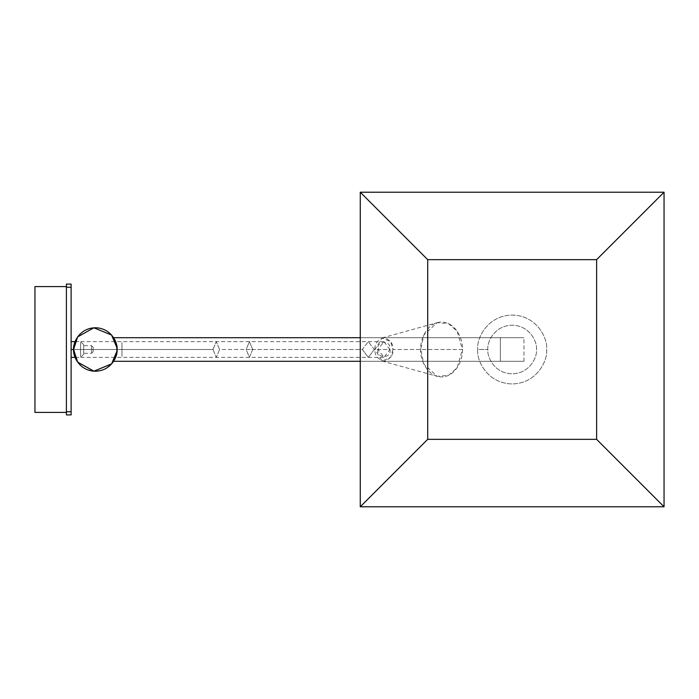 <?xml version="1.0" encoding="UTF-8"?>
<svg xmlns="http://www.w3.org/2000/svg" width="699" height="699" viewBox="0 0 699 699"><rect width="100%" height="100%" fill="white"/><g stroke="black" fill="none" stroke-linecap="round" stroke-linejoin="round"><path stroke-width="0.52" stroke-dasharray="3.5 2.62" d="M66.405 412.41L66.405 286.59L66.405 412.41L34.95 412.41L34.95 286.59L34.95 412.41L66.405 412.41L66.405 286.59L34.95 286.59L66.405 286.59L66.405 412.41M66.405 411.763L66.405 287.237L71.123 287.237L71.123 411.763L66.405 411.763L71.123 411.763L71.123 414.909L66.405 414.909L66.405 411.763L66.405 414.909L71.123 414.909L71.123 287.237L66.405 287.237L66.405 284.091L71.123 284.091L66.405 284.091L66.405 411.763M71.123 284.091L71.123 287.237L71.123 284.091M71.123 349.5C71.123 340.16 71.123 340.16 71.123 349.5C71.123 358.84 71.123 358.84 71.123 349.5C71.123 340.16 71.123 340.16 71.123 349.5C71.123 358.84 71.123 358.84 71.123 349.5C71.123 358.84 71.123 358.84 71.123 349.5C71.123 358.84 71.123 358.84 71.123 349.5C71.123 340.16 71.123 340.16 71.123 349.5C71.123 340.16 71.123 340.16 71.123 349.5L80.56 349.5C80.56 340.16 80.56 340.16 80.56 349.5C80.56 340.16 80.56 340.16 80.56 349.5C80.56 358.84 80.56 358.84 80.56 349.5C80.56 358.84 80.56 358.84 80.56 349.5L71.123 349.5C71.123 358.84 71.123 358.84 71.123 349.5C71.123 358.84 71.123 358.84 71.123 349.5C71.123 340.16 71.123 340.16 71.123 349.5C71.123 340.16 71.123 340.16 71.123 349.5M83.705 349.5C83.705 355.101 83.705 355.101 83.705 349.5C83.705 343.899 83.705 343.899 83.705 349.5C83.705 344.957 83.705 344.957 83.705 349.5C83.705 354.043 83.705 354.043 83.705 349.5C83.705 343.899 83.705 343.899 83.705 349.5C83.705 343.899 83.705 343.899 83.705 349.5C83.705 355.101 83.705 355.101 83.705 349.5C83.705 355.101 83.705 355.101 83.705 349.5L80.56 349.5C80.56 358.84 80.56 358.84 80.56 349.5C80.56 358.84 80.56 358.84 80.56 349.5C80.56 340.16 80.56 340.16 80.56 349.5C80.56 340.16 80.56 340.16 80.56 349.5L83.705 349.5C83.705 354.043 83.705 354.043 83.705 349.5C83.705 354.043 83.705 354.043 83.705 349.5C83.705 344.957 83.705 344.957 83.705 349.5C83.705 344.957 83.705 344.957 83.705 349.5L91.569 349.5C91.569 344.957 91.569 344.957 91.569 349.5C91.569 344.957 91.569 344.957 91.569 349.5C91.569 354.043 91.569 354.043 91.569 349.5C91.569 354.043 91.569 354.043 91.569 349.5L83.705 349.5M93.142 349.5C93.142 352.182 93.142 352.182 93.142 349.5C93.142 346.818 93.142 346.818 93.142 349.5C93.142 346.818 93.142 346.818 93.142 349.5C93.142 346.818 93.142 346.818 93.142 349.5C93.142 352.182 93.142 352.182 93.142 349.5C93.142 352.182 93.142 352.182 93.142 349.5L91.569 349.5C91.569 354.043 91.569 354.043 91.569 349.5C91.569 354.043 91.569 354.043 91.569 349.5C91.569 344.957 91.569 344.957 91.569 349.5C91.569 344.957 91.569 344.957 91.569 349.5L93.142 349.5M389.937 349.5L383.961 341.636L377.976 349.5L383.961 357.364L389.937 349.5L374.297 349.5L368.312 357.364L362.335 349.5L368.312 341.636L374.297 349.5L389.937 349.5C392.06 358.84 375.852 358.84 377.976 349.5C375.852 340.16 392.06 340.16 389.937 349.5M362.335 349.5L368.312 357.364L374.297 349.5L368.312 341.636L362.335 349.5L246.135 349.5L249.421 341.636L252.697 349.5L249.421 357.364L246.135 349.5L362.335 349.5M252.697 349.5L249.421 341.636L246.135 349.5L249.421 357.364L252.697 349.5L219.573 349.5L216.288 357.364L213.012 349.5L216.288 341.636L219.573 349.5L252.697 349.5M213.012 349.5L216.288 357.364L219.573 349.5L216.288 341.636L213.012 349.5L121.967 349.5C121.967 340.16 121.967 340.16 121.967 349.5C121.967 340.16 121.967 340.16 121.967 349.5C121.967 358.84 121.967 358.84 121.967 349.5C121.967 358.84 121.967 358.84 121.967 349.5L213.012 349.5M121.967 349.5C121.967 340.16 121.967 340.16 121.967 349.5C121.967 340.16 121.967 340.16 121.967 349.5C121.967 358.84 121.967 358.84 121.967 349.5C121.967 358.84 121.967 358.84 121.967 349.5L73.605 349.5L121.967 349.5M392.925 349.5L390.654 357.355L382.1 361.042L374.987 349.5L382.1 337.958L390.654 341.645L392.925 349.5L462.432 349.5L457.129 331.221L448.513 323.628L437.242 322.65L423.891 334.882L420.684 349.5L423.891 364.118L437.242 376.35L448.513 375.372L457.129 367.779L462.432 349.5L392.925 349.5C393.441 343.925 390.453 339.994 383.961 337.704C377.469 339.994 374.472 343.925 374.987 349.5C374.472 355.075 377.469 359.006 383.961 361.296C390.453 359.006 393.441 355.075 392.925 349.5M462.432 349.5C463.271 357.53 457.006 376.569 441.558 376.944C426.102 376.569 419.846 357.53 420.684 349.5C419.846 341.47 426.102 322.431 441.558 322.056C457.006 322.431 463.271 341.47 462.432 349.5M117.039 350.863L117.074 349.5C117.948 355.861 111.429 370.942 95.344 371.239C79.249 370.942 72.731 355.861 73.605 349.5C72.731 343.139 79.249 328.058 95.344 327.761C111.429 328.058 117.948 343.139 117.074 349.5L117.021 351.047M115.44 357.783L113.596 361.296C118.183 353.432 118.183 345.568 113.596 337.704C118.183 345.568 118.183 353.432 113.596 361.296L523.962 361.296L360.273 361.296L500.37 361.296L500.37 337.704L523.962 337.704L113.596 337.704L114.514 339.26M360.273 337.704L500.37 337.704L360.273 337.704M116.951 351.807L116.724 353.406M477.723 349.5C476.334 359.574 486.67 383.471 512.166 383.943C537.653 383.471 547.99 359.574 546.601 349.5C547.99 339.426 537.653 315.529 512.166 315.057C486.67 315.529 476.334 339.426 477.723 349.5C476.334 339.426 486.67 315.529 512.166 315.057C537.653 315.529 547.99 339.426 546.601 349.5C547.99 359.574 537.653 383.471 512.166 383.943C486.67 383.471 476.334 359.574 477.723 349.5L487.867 349.5C486.888 356.604 494.184 373.467 512.166 373.799C530.148 373.467 537.435 356.604 536.456 349.5C537.435 342.396 530.148 325.533 512.166 325.201C494.184 325.533 486.888 342.396 487.867 349.5L477.723 349.5M487.867 349.5C486.888 342.396 494.184 325.533 512.166 325.201C530.148 325.533 537.435 342.396 536.456 349.5C537.435 356.604 530.148 373.467 512.166 373.799C494.184 373.467 486.888 356.604 487.867 349.5M523.962 361.296L523.962 337.704L500.37 337.704L500.37 361.296L523.962 361.296L113.596 361.296C118.183 353.432 118.183 345.568 113.596 337.704L523.962 337.704L523.962 361.296M500.37 361.296L500.37 337.704L500.37 361.296M117.021 347.953L117.074 349.5C117.948 343.139 111.429 328.058 95.344 327.761C79.249 328.058 72.731 343.139 73.605 349.5C72.731 355.861 79.249 370.942 95.344 371.239C111.429 370.942 117.948 355.861 117.074 349.5L117.021 347.953M83.705 344.782L80.56 341.636L71.123 341.636M83.705 354.218L80.56 357.364L71.123 357.364M93.142 347.246L91.569 345.673L83.705 345.673M93.142 351.754L91.569 353.327L83.705 353.327M383.961 341.636L75.081 341.636M383.961 357.364L75.081 357.364M382.1 361.042L437.242 376.35M382.1 337.958L437.242 322.65"/><path stroke-width="1.05" d="M66.405 286.59L34.95 286.59L34.95 412.41L66.405 412.41L34.95 412.41L34.95 286.59L66.405 286.59M71.123 414.909L66.405 414.909L71.123 414.909L71.123 411.763L66.405 411.763L66.405 414.909L66.405 411.763L71.123 411.763L71.123 287.237L66.405 287.237L66.405 411.763L66.405 287.237L71.123 287.237L71.123 284.091L66.405 284.091L66.405 287.237L66.405 284.091L71.123 284.091L71.123 414.909M117.021 351.047L111.569 363.961L93.849 371.186L77.606 362.065L73.605 349.5L77.598 362.065L93.849 371.186L111.569 363.961L117.021 351.047L111.569 363.961L93.849 371.186L77.606 362.065L73.605 349.5C72.731 355.861 79.249 370.942 95.344 371.239C111.429 370.942 117.948 355.861 117.074 349.5C117.948 343.139 111.429 328.058 95.344 327.761C79.249 328.058 72.731 343.139 73.605 349.5L77.598 336.935L93.849 327.814L111.569 335.039L117.021 347.953L111.569 335.039L93.849 327.814L77.606 336.935L73.605 349.5L71.123 349.5L73.605 349.5C72.731 343.139 79.249 328.058 95.344 327.761C111.429 328.058 117.948 343.139 117.074 349.5C117.948 355.861 111.429 370.942 95.344 371.239C79.249 370.942 72.731 355.861 73.605 349.5L77.641 362.117L94.016 371.195L111.709 363.795L117.039 350.863M360.273 361.296L113.596 361.296L360.273 361.296M113.596 337.704L360.273 337.704L113.596 337.704M114.514 339.26L116.82 346.145L116.951 351.807M116.724 353.406L115.44 357.783M360.273 506.775L360.273 192.225L664.05 192.225L664.05 506.775L360.273 506.775L427.701 439.348L427.701 259.652L360.273 192.225L360.273 506.775L664.05 506.775L596.623 439.348L427.701 439.348L360.273 506.775M596.623 259.652L596.623 439.348L664.05 506.775L664.05 192.225L596.623 259.652L664.05 192.225L360.273 192.225L427.701 259.652L596.623 259.652L427.701 259.652L427.701 439.348L596.623 439.348L596.623 259.652M73.605 349.5L77.598 336.935L93.849 327.814L111.569 335.039L117.021 347.953L111.569 335.039L93.849 327.814L77.606 336.935L73.605 349.5M75.081 341.636L71.123 341.636M75.081 357.364L71.123 357.364"/></g></svg>
